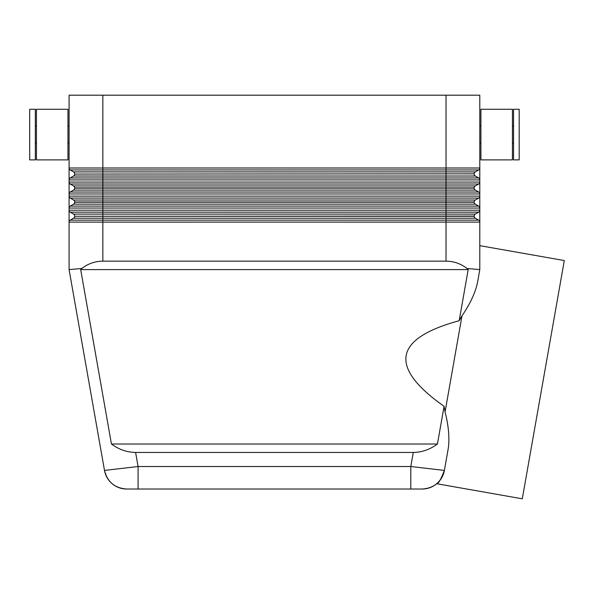 <?xml version="1.0" encoding="UTF-8"?>
<svg xmlns="http://www.w3.org/2000/svg" width="594" height="594" viewBox="0 0 594 594"><rect width="100%" height="100%" fill="white"/><g stroke="black" fill="none" stroke-linecap="round" stroke-linejoin="round"><path stroke-width="0.89" d="M410.796 489.025L422.223 489.025A22.505 22.505 0 0 0 444.386 470.426C440.859 479.477 438.305 483.91 436.724 483.724C438.305 483.91 440.859 479.477 444.386 470.426L448.329 448.062C449.658 437.659 448.567 425.616 445.062 411.939L444.082 406.311L437.436 444.015C429.945 449.532 421.889 452.338 413.276 452.45L135.603 452.45L138.083 466.52L104.492 470.426L69.082 269.602L104.492 470.426A22.505 22.505 0 0 0 126.656 489.025L410.796 489.025L410.796 466.52L138.083 466.52L138.083 489.025M135.603 452.45C126.99 452.338 118.934 449.532 111.442 444.015L80.687 269.602L81.846 268.488L69.082 269.602L69.082 222.104L479.796 222.104L479.796 95.189L446.035 95.189L446.035 169.951L478.667 169.951A2.25 2.25 0 0 0 479.492 169.127A2.25 2.25 0 0 1 478.667 169.951L475.289 171.904A2.25 2.25 0 0 0 474.168 173.849L74.71 174.064L474.168 173.849M81.846 268.488C88.023 263.684 95.018 261.249 102.844 261.16L446.035 261.16C453.861 261.249 460.855 263.684 467.033 268.488L479.796 269.602L479.796 222.104A2.25 2.25 0 0 0 478.667 220.159L475.289 218.206A2.25 2.25 0 0 1 474.168 216.261L474.168 216.045A2.25 2.25 0 0 1 475.289 214.1L478.667 212.147A2.25 2.25 0 0 0 479.796 210.202L69.082 210.202L69.082 222.104A2.25 2.25 0 0 1 70.211 220.159L73.582 218.206A2.25 2.25 0 0 0 74.71 216.261L474.168 216.045M467.033 268.488L468.191 269.602L459.169 320.73L462.013 315.778C469.988 304.128 475.133 293.184 477.442 282.952L479.796 269.602L479.796 245.656L564.3 260.558L522.289 498.812L436.724 483.724M512.429 159.89L480.917 159.89L480.917 109.259L512.429 109.259L512.429 159.89M513.55 143.013L512.429 143.013M512.429 126.136L513.55 126.136M519.178 159.89L513.55 159.89L513.55 109.259L519.178 109.259L519.178 159.89M480.917 143.013L479.796 143.013M479.796 126.136L480.917 126.136M36.449 159.89L67.961 159.89L67.961 109.259L36.449 109.259L36.449 159.89M35.328 143.013L36.449 143.013M36.449 126.136L35.328 126.136M29.7 159.89L35.328 159.89L35.328 109.259L29.7 109.259L29.7 159.89M67.961 143.013L69.082 143.013M69.082 126.136L67.961 126.136M70.211 177.962A2.25 2.25 0 0 0 69.387 178.787A2.25 2.25 0 0 1 70.211 177.962L73.582 176.01L475.289 176.01L478.667 177.962L70.211 177.962A2.25 2.25 0 0 0 69.082 179.908L69.082 210.202A2.25 2.25 0 0 0 69.387 211.323A2.25 2.25 0 0 1 69.082 210.202M475.289 171.904L73.582 171.904A2.25 2.25 0 0 1 74.71 173.849M475.289 176.01A2.25 2.25 0 0 1 474.168 174.064M73.582 176.01A2.25 2.25 0 0 0 74.71 174.064M479.796 168.005A2.25 2.25 0 0 1 479.492 169.127A2.25 2.25 0 0 0 479.796 168.005L102.844 168.005L102.844 95.189L69.082 95.189L69.082 179.908L479.796 179.908A2.25 2.25 0 0 0 479.492 178.787A2.25 2.25 0 0 1 479.796 179.908M478.667 192.025A2.25 2.25 0 0 1 479.492 192.85A2.25 2.25 0 0 0 478.667 192.025L70.211 192.025A2.25 2.25 0 0 0 69.082 193.978L479.796 193.978A2.25 2.25 0 0 0 478.667 192.025L475.289 190.08A2.25 2.25 0 0 1 474.168 188.127L474.168 187.912A2.25 2.25 0 0 1 475.289 185.967L478.667 184.014A2.25 2.25 0 0 0 479.492 183.19A2.25 2.25 0 0 1 478.667 184.014A2.25 2.25 0 0 0 479.796 182.068A2.25 2.25 0 0 1 479.492 183.19M475.289 185.967L73.582 185.967A2.25 2.25 0 0 1 74.71 187.912L474.168 187.912M70.211 192.025A2.25 2.25 0 0 0 69.387 192.85A2.25 2.25 0 0 1 70.211 192.025L73.582 190.08A2.25 2.25 0 0 0 74.71 188.127L74.71 187.912M478.667 206.096A2.25 2.25 0 0 1 479.492 206.92A2.25 2.25 0 0 0 478.667 206.096L70.211 206.096A2.25 2.25 0 0 0 69.082 208.041L479.796 208.041A2.25 2.25 0 0 0 478.667 206.096L475.289 204.143A2.25 2.25 0 0 1 474.168 202.198L474.168 201.982A2.25 2.25 0 0 1 475.289 200.029L478.667 198.084A2.25 2.25 0 0 0 479.796 196.131L69.082 196.131A2.25 2.25 0 0 0 70.211 198.084A2.25 2.25 0 0 1 69.082 196.131M475.289 200.029L73.582 200.029A2.25 2.25 0 0 1 74.71 201.982L474.168 201.982M70.211 206.096A2.25 2.25 0 0 0 69.387 206.92A2.25 2.25 0 0 1 70.211 206.096L73.582 204.143A2.25 2.25 0 0 0 74.71 202.198L74.71 201.982M475.289 214.1L73.582 214.1A2.25 2.25 0 0 1 74.71 216.045M448.329 448.062L444.386 470.426L410.796 466.52L413.276 452.45M445.062 411.939L462.013 315.778M444.082 406.311C388.506 367.099 393.54 338.573 459.169 320.73M477.442 282.952L479.796 269.602M69.387 197.26A2.25 2.25 0 0 0 70.211 198.084L73.582 200.029A2.25 2.25 0 0 1 74.406 200.854M73.582 171.904L70.211 169.951A2.25 2.25 0 0 1 69.082 168.005L102.844 168.005L102.844 169.951L446.035 169.951L446.035 182.068L69.082 182.068A2.25 2.25 0 0 0 70.211 184.014L73.582 185.967A2.25 2.25 0 0 1 74.406 186.791M73.582 214.1L70.211 212.147A2.25 2.25 0 0 1 69.387 211.323A2.25 2.25 0 0 0 70.211 212.147L102.844 212.147L102.844 202.198L74.71 202.198M479.492 220.983A2.25 2.25 0 0 0 478.667 220.159A2.25 2.25 0 0 1 479.796 222.104M102.844 95.189L446.035 95.189M478.667 177.962A2.25 2.25 0 0 1 479.492 178.787A2.25 2.25 0 0 0 478.667 177.962M468.191 269.602L80.687 269.602M111.442 444.015L437.436 444.015M436.687 483.754A22.505 22.505 0 0 0 440.028 480.279A22.505 22.505 0 0 1 422.223 489.025A22.505 22.505 0 0 0 436.687 483.754A22.505 22.505 0 0 1 422.223 489.025C434.088 488.157 441.476 481.957 444.379 470.426M112.192 483.754A22.505 22.505 0 0 0 126.656 489.025A22.505 22.505 0 0 1 112.192 483.754A22.505 22.505 0 0 0 126.656 489.025C114.791 488.157 107.403 481.957 104.492 470.426A22.505 22.505 0 0 0 112.192 483.754A22.505 22.505 0 0 1 104.492 470.426M69.387 169.127A2.25 2.25 0 0 0 70.211 169.951L102.844 169.951L102.844 184.014L478.667 184.014M479.492 169.127A2.25 2.25 0 0 1 478.667 169.951M73.582 204.143L446.035 204.143L446.035 202.198L102.844 202.198L102.844 188.127L74.71 188.127M73.582 190.08L446.035 190.08L446.035 198.084L478.667 198.084A2.25 2.25 0 0 0 479.492 197.26M475.289 204.143L446.035 204.143L446.035 212.147L478.667 212.147A2.25 2.25 0 0 0 479.492 211.323M102.844 261.16L102.844 216.261L74.71 216.261M478.667 220.159L446.035 220.159L446.035 261.16M479.796 182.068L446.035 182.068L446.035 188.127L102.844 188.127L102.844 184.014L70.211 184.014A2.25 2.25 0 0 1 69.387 183.19M475.289 190.08L446.035 190.08L446.035 188.127L474.168 188.127M70.211 198.084L446.035 198.084L446.035 202.198L474.168 202.198M73.582 218.206L446.035 218.206L446.035 220.159L70.211 220.159A2.25 2.25 0 0 0 69.387 220.983M102.844 212.147L446.035 212.147L446.035 216.261L102.844 216.261L102.844 212.147M475.289 218.206L446.035 218.206L446.035 216.261L474.168 216.261M479.492 206.92A2.25 2.25 0 0 1 479.796 208.041M479.492 192.85A2.25 2.25 0 0 1 479.796 193.978"/></g></svg>
